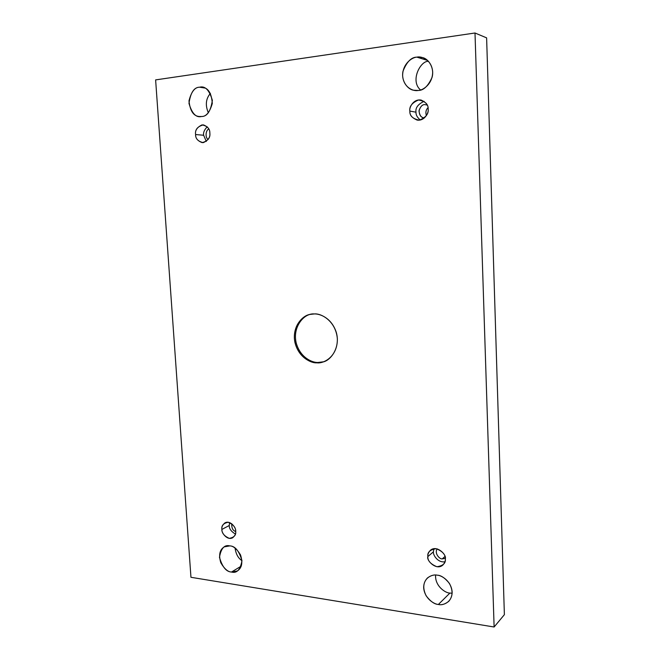 <?xml version="1.0" encoding="UTF-8"?>
<svg xmlns="http://www.w3.org/2000/svg" width="660" height="660" viewBox="0 0 660 660"><rect width="100%" height="100%" fill="white"/><g stroke="black" fill="none" stroke-linecap="round" stroke-linejoin="round"><path stroke-width="0.99" d="M317.947 362.48C311.998 362.711 300.003 357.489 296.117 342.557C292.669 327.162 303.262 315.274 310.753 314.284C303.262 315.274 292.669 327.162 296.117 342.557C300.003 357.489 311.998 362.711 317.947 362.48L323.59 361.779M314.284 313.954L310.216 314.399C302.775 315.134 291.745 326.617 294.913 342.342C298.609 357.621 310.876 363.082 316.891 362.818C310.406 363.445 295.927 355.789 294.36 338.135C293.939 320.479 307.667 313.104 314.284 313.954C320.735 313.079 335.783 320.603 337.359 338.786C337.606 356.928 323.392 363.866 316.891 362.818L323.062 361.96C330.742 360.492 340.576 347.482 336.328 332.508C331.741 318.07 320.067 313.624 314.284 313.954M241.972 560.654C238.219 558.253 235.917 554.07 235.067 548.089C235.917 554.07 238.219 558.253 241.972 560.654M229.787 545.894L224.268 546.86C219.689 549.673 218.526 554.961 220.786 562.732C224.425 568.895 227.997 571.997 231.503 572.03L241.246 566.107L231.503 572.03C226.281 571.857 222.272 566.948 219.475 557.32C221.017 548.312 224.458 544.5 229.787 545.894C235.051 545.977 239.118 550.902 241.972 560.67C240.331 569.745 236.841 573.532 231.503 572.03L237.443 570.925C241.931 567.88 242.946 562.518 240.496 554.845C236.783 548.839 233.211 545.861 229.787 545.894M208.354 112.769C205.128 105.196 205.813 98.736 210.408 93.382C205.813 98.736 205.128 105.196 208.354 112.769M205.07 88.077L199.617 87.203C194.873 87.136 191.326 91.691 188.974 100.873C190.105 110.946 193.561 116.16 199.345 116.506L201.547 116.506C196.119 117.892 191.928 113.52 188.974 103.381C190.525 92.639 194.073 87.244 199.617 87.203C205.095 85.693 209.344 90.073 212.363 100.353C210.705 111.218 207.1 116.597 201.547 116.506C206.11 116.696 209.698 112.365 212.297 103.496C211.588 93.374 208.288 87.953 202.397 87.235L199.617 87.203L205.07 88.077M449.914 593.068C445.582 593.216 434.841 586.138 435.592 575.041C434.841 586.138 445.582 593.216 449.914 593.068L452.141 593.224L449.914 593.068L438.38 604.461L449.914 593.068M437.225 575.173C434.272 574.472 431.029 575.388 427.507 577.913C423.043 582.549 422.59 588.514 426.154 595.815C430.468 601.441 434.544 604.321 438.38 604.461C434.074 604.279 424.504 598.438 423.67 587.738C423.629 577.154 432.869 574.06 437.225 575.173C441.507 575.264 451.316 581.089 452.149 591.987C452.125 602.737 442.687 605.649 438.38 604.461C441.54 605.303 444.988 604.263 448.742 601.342C452.933 596.426 453.139 590.428 449.369 583.366C444.997 577.979 440.946 575.248 437.225 575.173M420.544 89.966C409.645 80.767 420.874 60.175 428.546 61.38C420.874 60.175 409.645 80.767 420.544 89.966M427.622 60.464L416.873 57.139C411.345 57.131 406.709 61.85 402.979 71.305C400.925 81.419 408.127 89.57 413.589 90.222L418.184 90.461C413.647 91.575 403.549 87.796 402.633 75.76C402.542 63.607 412.277 57.206 416.873 57.139C421.393 55.918 431.764 59.598 432.671 71.874C432.68 84.257 422.73 90.502 418.184 90.461C423.398 90.61 428.026 86.246 432.069 77.368C434.701 67.708 428.257 58.724 422.656 57.61L416.873 57.139L427.622 60.464M409.852 111.078C409.53 114.906 411.964 117.909 417.161 120.095C424.826 121.209 428.975 112.349 428.142 109.073C428.777 113.8 425.848 117.496 419.347 120.161C412.739 118.866 409.571 115.838 409.852 111.078C409.192 106.408 412.087 102.712 418.555 99.974C425.221 101.211 428.414 104.247 428.142 109.073C428.464 105.377 426.145 102.391 421.204 100.097C413.366 98.604 408.936 107.786 409.852 111.078L415.998 112.2L409.852 111.078M420.304 120.004C417.236 117.439 415.8 114.832 415.998 112.2C415.8 114.832 417.236 117.439 420.304 120.004M426.385 115.591C425.395 112.398 425.931 109.766 428.002 107.679C425.931 109.766 425.395 112.398 426.385 115.591M424.43 117.876C421.468 117.934 419.661 115.648 419.001 111.029C420.296 106.681 422.21 104.536 424.743 104.585L427.21 105.088L424.743 104.585C422.425 104.519 420.536 106.458 419.075 110.401C419.224 114.914 420.791 117.381 423.761 117.802M427.853 556.57C426.178 560.571 436.615 570.999 442.901 565.001C444.774 562.873 445.574 560.827 445.31 558.871C445.904 563.194 443.099 565.818 436.895 566.726C430.592 564.11 427.573 560.728 427.853 556.57C427.234 552.288 430.007 549.656 436.186 548.683C442.538 551.257 445.582 554.656 445.31 558.871C446.919 554.928 436.837 544.574 430.435 550.267C428.422 552.437 427.564 554.54 427.853 556.57L433.43 551.818L427.853 556.57M444.939 561.767C437.712 562.996 432.803 554.73 433.43 551.818C432.803 554.73 437.712 562.996 444.939 561.767M437.225 548.872C434.008 553.303 439.898 559.531 442.266 558.863L444.922 556.504L442.266 558.863L445.277 558.368L442.266 558.863C439.898 559.531 434.008 553.303 437.225 548.872M221.9 529.419C221.149 532.381 227.048 540.829 232.65 537.76C235.075 535.738 236.09 533.56 235.678 531.234C236.272 535.078 234.135 537.455 229.292 538.354C224.26 536.11 221.801 533.131 221.9 529.419C221.29 525.607 223.402 523.223 228.228 522.266C233.293 524.486 235.777 527.472 235.678 531.234C236.404 528.272 230.645 519.907 225.035 522.811C222.519 524.84 221.471 527.043 221.9 529.419L229.259 525.5L221.9 529.419M235.414 534.056C231.148 531.49 229.094 528.635 229.259 525.5C229.094 528.635 231.148 531.49 235.414 534.056M231.751 523.784C231.577 528.091 232.898 530.665 235.694 531.523C232.898 530.665 231.577 528.091 231.751 523.784M195.583 134.541C195.434 138.237 197.654 140.935 202.232 142.651C207.958 140.959 210.49 137.734 209.839 132.982C210.466 137.148 208.271 140.365 203.263 142.642C198.058 141.438 195.5 138.74 195.583 134.541C194.939 130.424 197.109 127.207 202.092 124.872C207.339 126.035 209.921 128.741 209.839 132.982C209.987 129.352 207.826 126.646 203.346 124.864C197.497 126.489 194.914 129.715 195.583 134.541L203.635 135.25L195.583 134.541M206.316 141.43L203.635 135.25L206.316 141.43M208.832 129.096C205.936 129.715 204.732 137.503 208.172 139.475C204.732 137.503 205.936 129.715 208.832 129.096M494.117 627L475.002 33L155.62 79.901L190.954 577.294L494.117 627L504.38 614.658L486.618 37.867L475.002 33L494.117 627L190.954 577.294L155.62 79.901L475.002 33L486.618 37.867L504.38 614.658L494.117 627M207.24 126.819C204.352 129.748 203.148 132.553 203.635 135.25C203.148 132.553 204.352 129.748 207.24 126.819M229.564 522.588L229.259 525.5L229.564 522.588M433.876 548.716L433.43 551.818L433.876 548.716M424.091 101.335C418.011 104.206 415.313 107.827 415.998 112.2C415.313 107.827 418.011 104.206 424.091 101.335"/></g></svg>
